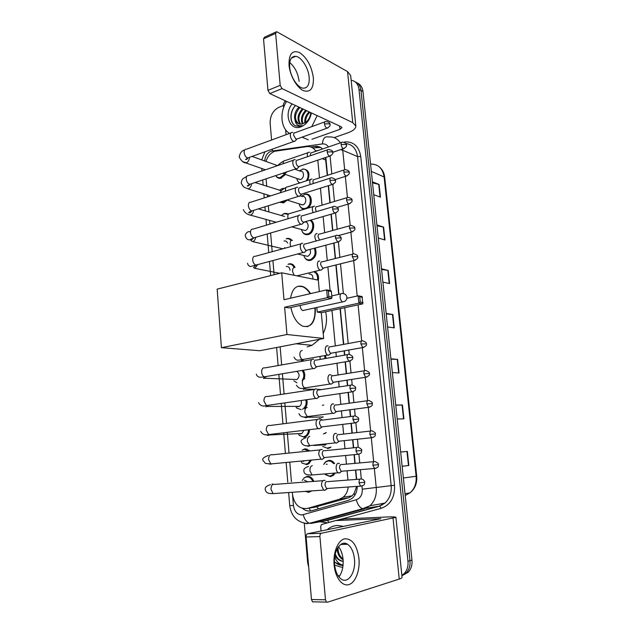 <?xml version="1.0" encoding="UTF-8"?>
<svg xmlns="http://www.w3.org/2000/svg" width="634" height="634" viewBox="0 0 634 634"><rect width="100%" height="100%" fill="white"/><g stroke="black" fill="none" stroke-linecap="round" stroke-linejoin="round"><path stroke-width="0.95" d="M304.613 194.337L305.152 194.202C311.714 192.451 313.814 204.552 307.553 208.229M310.684 220.125C315.811 222.534 314.02 233.272 308.282 234.532L308.267 234.54C305.659 235.119 303.654 234.16 302.267 231.664M315.153 248.029C317.151 253.489 315.764 257.562 310.977 260.241L310.62 260.352C308.061 260.867 306.079 259.924 304.669 257.507M314.821 271.574C317.864 273.238 319.029 276.178 318.331 280.41M325.614 355.69L325.955 358.408M330.393 447.58L327.738 448.595M324.339 463.343L326.074 461.457L328.816 460.395C331.146 460.268 333.096 461.33 334.649 463.597M335.006 473.384L333.215 475.468L330.29 476.617L325.48 474.636M302.323 169.183L303.203 168.969C308.837 169.753 310.295 173.573 307.577 180.444M305.263 477.251L307.292 476.308C310.256 476.277 312.427 477.965 313.814 481.372M311.904 490.898L308.679 492.325L305.271 491.366M303.1 449.657L304.906 448.809L309.812 450.948M311.437 460.07L308.861 463.684L306.285 464.659M309.527 429.67C309.4 432.689 308.29 434.94 306.214 436.422L303.908 437.278M306.769 399.713C307.617 403.295 306.888 406.283 304.597 408.684M303.139 370.256C304.899 372.84 305.231 375.732 304.138 378.918M283.216 213.999L284.84 213.333L288.486 213.991M282.352 188.544L284.428 188.33M287.186 200.09L283.596 202.88L279.539 202.27M286.687 238.542L286.703 238.542C288.716 238.051 290.42 238.63 291.814 240.278M288.581 264.006L288.89 263.918C291.624 263.387 293.653 264.552 294.976 267.413L295.016 267.508M285.506 174.453L280.68 178.297C278.508 178.574 276.868 177.663 275.75 175.586C276.828 177.203 278.278 177.892 280.109 177.647L281.448 178.106M315.843 151.288C313.727 147.833 310.771 146.272 306.975 146.597L274.776 151.249C270.623 152.929 267.683 156.329 265.955 161.44M327.279 175.38L325.44 157.882L325.852 157.755M356.395 479.407L355.508 470.063M354.866 463.375L354.034 454.681M353.376 447.81L352.599 439.75M351.965 433.141L351.03 423.369M350.38 416.57L349.73 409.786M349.104 403.24L348.066 392.422M347.424 385.686L346.893 380.162M346.275 373.664L345.142 361.848M344.5 355.151L344.088 350.879M343.469 344.413L340.054 308.71M338.675 294.366L335.861 264.98M335.243 258.537L333.761 243.076M332.565 230.522L331.003 214.237M329.91 202.801L328.269 185.722M314.749 507.2L348.47 497.841L352.124 495.828L354.121 493.403L356.53 486.761M347.947 480.057L347.075 470.777M346.449 464.128L345.633 455.489M344.991 448.658L344.238 440.654M343.62 434.084L342.701 424.376M342.067 417.616L341.433 410.88M340.823 404.373L339.808 393.627M339.174 386.93L338.659 381.446M338.049 374.987L336.947 363.242M336.321 356.585L335.917 352.338M335.315 345.91L331.97 310.43M330.1 290.546L327.881 266.962M327.279 260.558L325.828 245.192M324.656 232.71L323.126 216.519M322.056 205.154L320.455 188.171M319.488 177.885L317.816 160.148M292.306 492.277L292.488 494.48C294.342 504.664 299.343 509.3 307.49 508.397L339.301 499.283L343.184 497.214C346.045 494.75 347.733 491.35 348.248 487.007M266.09 178.828L266.716 186.309M267.437 194.939L267.596 196.833M268.341 205.765L268.856 211.907M269.569 220.402L269.878 224.127M270.623 232.987L272.184 251.698M272.921 260.519L274.11 274.728M280.141 346.814L281.654 364.93M282.392 373.767L284.087 393.999M284.825 402.883L286.544 423.385M287.289 432.34L289.025 453.08M289.786 462.131L291.418 481.729M304.296 209.204C302.339 209.077 300.881 208.039 299.906 206.09M322.413 405.356L323.776 404.975M324.346 433.442L326.28 432.546M299.391 183.083L297.576 180.785M351.149 80.233C355.595 81.025 358.21 84.068 358.987 89.354L407.971 561.28C408.383 566.217 407.163 570.275 404.31 573.453L401.861 575.403M271.574 140.003L270.139 123.202C270.092 115.65 273.08 110.324 279.079 107.217L283.477 105.498M308.718 567.375L307.633 562.501L304.28 523.161M355.103 81.818C358.456 83.228 360.413 86.105 360.984 90.44L409.976 560.686C410.388 565.615 409.168 569.657 406.323 572.819L401.885 575.656L406.323 572.819C409.168 569.657 410.388 565.615 409.976 560.686L360.984 90.44C360.413 86.105 358.456 83.228 355.103 81.818M322.548 148.982C320.519 146.961 318.094 146.082 315.272 146.351L310.763 146.969M356.673 479.391L355.777 470.048M355.135 463.351L354.303 454.657M353.645 447.778L352.869 439.727M352.235 433.109L351.299 423.338M350.65 416.538L350 409.754M349.374 403.2L348.335 392.383M347.686 385.646L347.163 380.123M346.536 373.624L345.403 361.8M344.761 355.103L344.349 350.832M343.731 344.365L340.307 308.655M338.936 294.303L336.123 264.917M335.505 258.466L334.023 243.004M332.818 230.451L331.257 214.165M330.163 202.729L328.523 185.643M327.532 175.301L325.821 157.454M302.513 508.436C305.429 510.806 308.536 511.567 311.825 510.719L348.24 500.392L352.179 498.292C355.452 495.408 357.14 491.437 357.251 486.365M312.713 147.912L320.661 147.484M357.101 82.919C360.445 84.338 362.402 87.199 362.965 91.518L411.957 560.107C412.369 565.005 411.157 569.039 408.312 572.185L402.78 575.315M395.743 405.007L402.439 404.999L403.906 418.844L397.209 419.026M402.146 466.244L408.843 465.522L402.146 466.291M400.656 452.018L407.353 451.432L408.843 465.522M381.502 268.8L388.198 270.433L389.585 283.58L382.888 282.098M376.913 224.943L383.61 227.083L384.981 240.009L378.284 238.019M372.412 181.823L379.1 184.454L380.448 197.166L373.751 194.686M390.909 358.812L397.605 359.375L399.048 372.982L392.351 372.586M386.169 313.418L392.866 314.519L394.277 327.897L387.58 326.954M386.225 313.957L392.866 314.519M390.948 359.185L397.605 359.375M372.515 182.854L379.1 184.454M377.008 225.815L383.61 227.083M381.573 269.505L388.198 270.433M400.656 452.034L407.353 451.432M395.767 405.197L402.439 404.999M289.579 133.409C280.799 128.425 279.356 112.408 286.584 101.385M299.803 107.526C294.406 114.239 294.057 119.66 298.765 123.796M310.787 112.638C310.359 116.735 308.71 119.953 305.85 122.299L301.213 124.177C298.313 124.201 296.244 122.75 295 119.818C293.851 115.237 295.167 111.005 298.947 107.13M303.211 109.111C298.463 114.54 297.631 119.557 300.714 124.177M302.363 108.715C297.441 114.461 296.72 119.604 300.199 124.145M306.587 110.681C302.6 114.833 301.388 119.224 302.933 123.86M305.747 110.292C301.554 114.754 300.429 119.327 302.347 124.018M309.923 112.234C306.896 115.158 305.461 118.574 305.62 122.473M309.091 111.846C305.802 115.079 304.399 118.788 304.875 122.972M311.413 112.923C309.947 119.802 306.484 124.43 301.015 126.816C289.976 131.468 283.461 114.366 292.092 103.944M295.523 105.537C289.247 111.592 289.524 123.25 295.515 125.833L299.034 126.428L301.942 125.587C297.972 126.317 295.658 124.399 295 119.818M317.174 115.61L311.785 126.634M295.008 106.076C289.413 112.567 289.976 123.543 295.69 125.904M289.017 65.033C288.827 53.858 292.385 49.729 299.676 52.63C307.038 57.821 311.595 66.198 313.362 77.76C313.727 88.633 310.335 92.897 303.187 90.551C296.672 87.437 289.904 75.375 289.017 65.033M309.162 77.277C308.465 67.981 301.435 56.894 295.729 56.331C291.339 56.18 289.318 59.778 289.667 67.141C290.348 76.492 297.37 87.484 302.933 88.15C307.49 88.38 309.566 84.758 309.162 77.277M289.746 62.544C294.921 67.061 298.051 73.338 299.129 81.35M286.061 134.693L285.625 129.764M283.652 107.439L283.374 104.317L284.618 101.717L285.776 101.004M334.15 137.618L347.694 132.878C353.09 130.905 355.809 128.631 355.84 126.055L352.742 122.631L282.051 88.602L269.799 93.578L341.163 126.76L341.972 127.64L339.967 129.328L311.944 139.274M355.84 126.055L350.673 75.541L347.543 71.587L277.034 31.866L276.575 31.708L275.624 33.372L263.538 38.864L264.513 37.2L275.869 32.025M269.799 93.578L267.944 90.353L280.196 85.336L275.624 33.372M280.196 85.336L282.051 88.602M267.944 90.353L263.538 38.864M325.654 311.769C327.326 319.274 326.518 326.526 323.221 333.539M319.528 339.261L311.999 345.3L307.141 346.933M315.312 307.815L315.36 308.275C315.597 321.945 311.389 327.913 302.711 326.193C296.87 323.292 292.94 317.063 290.903 307.506M284.634 307.228L327.374 297.663L326.645 289.897L283.992 299.724L281.702 272.802L217.177 289.128L221.409 347.678L286.956 334.506L284.634 307.228L289.128 307.902L331.725 298.424L327.374 297.663L328.848 296.458L328.325 290.919L326.645 289.897L330.996 290.713L331.376 291.489L328.325 290.919M290.57 298.202C292.242 288.708 296.324 284.825 302.822 286.544C305.707 287.662 308.282 290.015 310.565 293.597M286.956 334.506L323.673 338.469L321.303 312.697L317.246 312.094L316.826 307.49M319.354 291.577L318.308 280.157L281.702 272.802M221.409 347.678L259.75 350.729L323.673 338.469M328.848 296.458L331.891 296.997L331.376 291.489M331.725 298.424L331.891 296.997M346.909 298.281L358.147 295.809L362.062 296.546L362.791 303.868L321.303 312.697M362.791 303.868L358.876 303.179L317.246 312.094M363.005 302.529L360.255 302.038L358.876 303.179L358.147 295.809L359.732 296.775L360.255 302.038M362.474 297.283L359.732 296.775M300.159 305.445C300.302 307.981 301.15 309.685 302.719 310.549L304.447 310.184M298.123 286.251L302.402 286.639C305.287 287.757 307.862 290.11 310.145 293.701M314.892 307.91C315.566 318.26 312.974 324.545 307.102 326.764M284.587 174.128L280.109 177.647M277.407 165.585L279.087 164.38M292.789 132.49L292.417 132.371C290.943 132.237 290.253 133.354 290.34 135.716C290.76 138.474 291.838 140.336 293.582 141.311L294.723 141.39L295.753 140.312M324.877 121.847L295.087 132.728C294.025 132.633 293.526 133.441 293.597 135.153L295.927 139.195L297.267 138.886M285.823 200.304L282.978 202.254L279.966 202.135M279.325 190.406L281.813 188.797L283.977 188.639M295.238 159.736L294.984 159.657C293.439 159.491 292.702 160.648 292.789 163.128C293.201 165.91 294.287 167.748 296.03 168.652L297.069 168.715L298.178 167.598M327.604 149.822L297.639 160.069C296.522 159.95 295.999 160.782 296.054 162.581C296.363 164.586 297.14 165.926 298.4 166.583L299.708 166.243M255.074 182.521L281.29 190.699M281.258 215.473L284.278 213.618L287.836 214.34M297.703 187.284L297.584 187.244C295.959 187.038 295.182 188.235 295.262 190.834C295.682 193.639 296.767 195.462 298.511 196.294L299.438 196.35L300.635 195.193M330.369 178.106L300.223 187.712C299.05 187.561 298.487 188.425 298.551 190.311C298.852 192.34 299.636 193.655 300.896 194.266L302.164 193.901M258.347 208.879L284.555 216.448M300.207 215.132C298.503 214.894 297.687 216.131 297.758 218.857C298.17 221.638 299.24 223.43 300.968 224.23L301.832 224.285L303.107 223.105M302.822 215.655C301.602 215.481 301.015 216.376 301.071 218.35C301.364 220.363 302.141 221.662 303.385 222.241L304.653 221.868M284.056 241.007C285.672 240.682 286.83 241.38 287.535 243.099M286.148 238.852L286.156 238.852C288.129 238.376 289.77 238.97 291.085 240.651M288.058 264.338L288.343 264.251C290.895 263.76 292.789 264.838 294.033 267.477M302.727 243.29C301.023 243.123 300.207 244.423 300.286 247.181C300.674 249.891 301.705 251.643 303.369 252.451L304.241 252.53L305.612 251.326M305.374 243.876C304.146 243.765 303.559 244.7 303.615 246.697L305.842 250.509L307.165 250.161M286.251 266.526C288.486 266.272 289.738 267.524 290.007 270.266M296.775 371.334C299.779 373.862 299.842 376.596 296.966 379.528L293.986 379.409M296.91 382.793L293.867 380.828M313.782 359.264L313.117 359.09C311.405 359.248 310.589 360.794 310.676 363.718C310.985 366.119 311.849 367.736 313.275 368.544L314.155 368.726L315.843 367.49M315.843 359.969C314.615 360.088 314.028 361.206 314.092 363.314L315.97 366.809L317.444 366.555M302.164 370.422C304.32 373.711 304.328 377.072 302.204 380.519M301.15 400.522C301.839 403.05 301.277 404.999 299.454 406.37L297.576 406.774M301.095 409.667L296.514 407.971L296.062 406.782M316.58 389.062L315.787 388.864C314.076 389.11 313.259 390.718 313.347 393.682C313.64 396.02 314.464 397.589 315.835 398.398L316.707 398.604L318.458 397.383M318.537 389.815C317.301 389.997 316.715 391.162 316.786 393.302L318.577 396.718L320.075 396.504M305.81 399.848C306.674 403.85 305.683 406.901 302.83 409.009L302.37 409.255M303.781 430.359L301.95 433.498L300.27 433.989M308.544 429.789C308.393 432.57 307.363 434.655 305.437 436.018L303.282 436.81L299.216 435.368L298.646 434.06M319.401 419.193L318.49 418.971C316.77 419.312 315.962 420.984 316.049 423.988C316.326 426.262 317.119 427.799 318.419 428.6L319.377 428.83L321.097 427.633M321.264 420.009C320.027 420.247 319.441 421.459 319.504 423.631L321.224 426.975L322.73 426.793M310.391 460.173L308.061 463.303L305.651 464.215L301.958 463.026L301.253 461.607M302.109 450.18L304.368 449.34L308.703 451.059M322.254 449.672L321.224 449.435C319.504 449.855 318.688 451.598 318.783 454.641L321.05 459.159L322.12 459.404L323.768 458.231M324.014 450.544C322.777 450.853 322.191 452.113 322.262 454.316L323.903 457.582L325.416 457.439M304.716 460.712L303.036 461.449M304.431 480.184L307.736 481.848M310.541 490.993L308.053 491.905L305.445 491.35M302.204 480.445L304.257 477.822L306.753 476.879C309.463 476.831 311.476 478.361 312.8 481.452M325.131 480.493L323.99 480.239C322.262 480.762 321.454 482.561 321.549 485.66L323.705 490.074L324.893 490.328L326.455 489.194M326.803 481.436C325.567 481.808 324.98 483.116 325.052 485.359L326.613 488.545L328.127 488.442M294.802 169.199L300.231 171.188C304.352 170.284 304.621 178.376 300.5 179.493L297.615 178.725M299.866 182.933C298.194 182.148 297.172 180.65 296.815 178.439M299.43 170.895L302.616 169.223C307.688 168.113 310.137 176.466 306.024 180.944M341.512 142.452L311.944 152.628C310.906 152.525 310.422 153.333 310.486 155.053L310.573 155.647M309.598 152.326L309.321 152.239C307.593 152.192 306.975 153.682 307.482 156.709M300.231 195.843L302.323 196.524C306.579 195.407 307.062 203.791 302.798 204.877L299.953 204.108M301.483 196.247L304.582 194.48C311.651 192.649 312.427 206.581 305.334 208.348L305.017 208.435C301.919 208.855 299.953 207.326 299.113 203.839M344.278 169.912L314.527 179.485C313.434 179.351 312.919 180.191 312.99 181.99L313.347 183.535M312.087 179.097L311.912 179.042C309.875 179.089 309.313 180.92 310.224 184.526M304.439 222.13C308.821 220.767 309.535 229.468 305.113 230.507L302.323 229.754M309.86 220.363C314.733 222.566 313.085 232.733 307.664 233.922C304.502 234.493 302.426 233.019 301.443 229.508M347.067 197.673L317.143 206.621C315.994 206.47 315.455 207.334 315.518 209.22L316.311 211.677M314.591 206.145L314.543 206.129C312.166 206.351 311.69 208.515 313.109 212.628M309.986 249.408C311.143 252.506 310.359 254.82 307.633 256.35L304.732 255.668M314.298 248.259C316.112 253.37 314.797 257.166 310.335 259.655L310.002 259.75C306.935 260.257 304.867 258.823 303.805 255.447M319.726 234.041C318.561 233.906 318.006 234.81 318.07 236.744L319.576 240.08M317.127 233.486C314.448 234.089 314.131 236.593 316.168 241.007M319.687 261.121C316.318 260.099 316.921 269.125 320.297 270.1L321.097 270.187L322.413 269.078M322.31 261.739C321.145 261.66 320.59 262.603 320.653 264.56L322.761 268.237L323.99 267.928M309.051 274.031C311.849 273.92 313.109 275.592 312.847 279.063M313.854 271.812C316.802 273.23 317.991 275.956 317.428 279.982M328.087 345.99L327.54 345.847C324.37 345.284 324.616 353.875 327.818 355.04L328.626 355.191L330.148 354.065M330.227 346.671C329.054 346.758 328.499 347.828 328.571 349.873L330.433 353.32L331.772 353.083M320.075 356.673L320.115 359.43M324.671 355.856L324.98 358.575M330.877 374.884L330.219 374.71C327.104 374.298 327.255 382.762 330.385 383.982L331.186 384.164L332.779 383.039M332.826 382.952L333.104 382.31M332.081 375.922L331.653 375.431M332.921 375.605C331.748 375.756 331.202 376.865 331.273 378.942L333.056 382.318L334.411 382.104M306.911 416.657L307.268 417.275L323.316 416.958L321.375 417.457M333.698 404.088L332.921 403.898C329.878 403.628 329.926 411.981 332.993 413.257L333.785 413.455L335.434 412.346M322.278 420.12L319.71 418.274M335.648 404.864C334.475 405.071 333.928 406.228 333.999 408.336L335.711 411.64L337.082 411.458M333.785 413.455L336.274 411.783M313.862 445.496L326.003 444.703L324.291 445.282M336.543 433.616L335.655 433.41C332.668 433.291 332.628 441.533 335.624 442.857L336.551 443.071L338.104 441.985M331.003 447.089L327.12 448.135L322.674 446.423M323.435 433.941L325.749 433.07M338.405 434.456C337.233 434.718 336.686 435.923 336.757 438.054L338.39 441.288L339.776 441.137M339.42 463.478L338.421 463.256C335.489 463.272 335.37 471.427 338.294 472.798L339.333 473.019L340.807 471.965M333.888 473.471L332.406 475.096L329.664 476.182L325.052 474.208M323.665 464.468L325.702 461.948L328.285 460.958C330.362 460.831 332.129 461.742 333.579 463.692M341.195 464.373C340.022 464.706 339.467 465.95 339.547 468.114L341.108 471.276L342.495 471.157M326.241 464.215L327.152 464.278M334.102 564.965C332.921 552.412 338.033 540.168 344.674 538.813C352.203 538.591 356.958 545.113 358.947 558.388C360.136 570.323 355.571 582.614 348.914 584.596C342.273 586.767 335.18 577.55 334.102 564.965M354.454 559.053C353.637 551.889 351.339 546.968 347.583 544.289C340.894 539.479 333.096 551.001 334.546 564.308C335.346 571.416 337.573 576.338 341.243 579.072C348.272 584.239 355.991 572.074 354.454 559.053M338.485 546.643C340.981 549.718 342.503 553.91 343.049 559.22C343.565 566.527 342.202 572.423 338.96 576.916M321.066 531.007L320.685 526.711L321.478 524.548L335.608 520.577L380.923 518.675L307.569 533.765L321.335 533.273C320.336 533.662 319.861 534.755 319.916 536.57L306.127 537.022C306.079 535.231 306.555 534.145 307.569 533.765M335.838 520.53L344.056 518.969L386.36 517.011C392.351 516.75 395.537 516.861 395.917 517.344L321.335 533.273M395.917 517.344L402.059 577.32C402.13 577.851 401.187 578.438 399.238 579.072L327.429 602.252L326.51 602.094L325.48 599.78L319.916 536.57M313.418 601.975L312.499 601.817L311.468 599.526L306.127 537.022M339.697 575.886L337.993 575.553M327.16 529.762L327.635 529.35C330.544 526.933 333.825 525.641 337.478 525.459L343.691 526.386M335.267 553.886C336.868 558.213 339.507 560.686 343.176 561.304M343.176 561.367C339.697 561.05 336.955 559.037 334.958 555.313M338.096 547.174C337.859 552.365 339.499 556.311 343.026 559.006M337.169 548.727C337.399 553.894 339.372 557.587 343.097 559.798M342.067 543.703L341.869 544.44M340.878 550.542L342.209 554.362M345.348 543.378L345.134 544.352M344.587 543.275L344.317 544.376M342.82 567.065L341.29 567.192L334.625 565.116M334.427 562.215L342.019 565.362L343.042 565.298C339.99 565.591 337.114 564.379 334.411 561.676M343.065 565.021L342.209 564.878C338.683 563.903 336.186 561.153 334.736 556.636M310.652 510.972L309.091 508.127M354.866 495.17L354.121 493.403M325.813 160.061L322.27 158.643M348.47 497.841L339.301 499.283M316.913 506.851L307.49 508.397M328.404 146.961C326.946 144.671 324.925 143.664 322.341 143.942L270.995 151.193C267.247 152.905 265.155 156.17 264.703 160.988M292.591 495.447L293.439 505.536C294.382 511.456 297.219 514.594 301.935 514.959L356.284 499.774C360.477 498.173 362.482 494.639 362.291 489.179L361.99 486.072M374.337 468.486L376.255 487.792C376.794 495.328 374.67 501.328 369.899 505.781L364.217 508.864L311.215 523.375L309.535 523.288C306.571 522.218 304.486 519.365 303.266 514.745M325.194 520.736L379.33 506.13L384.925 503.119C389.617 498.776 391.701 492.927 391.154 485.596L357.56 156.598C356.356 148.768 352.449 144.409 345.831 143.506M311.215 523.375L327.461 520.395L379.703 506.154L362.593 508.737C359.716 507.565 357.616 504.577 356.284 499.774M344.634 141.913C353.59 141.437 358.963 146.303 360.746 156.503L394.53 485.256C394.982 497.199 390.544 504.886 381.224 508.325L336.828 520.348M327.429 522.788L319.766 521.758M318.783 521.299L318.109 520.942M358.987 89.354L362.965 91.518M407.971 561.28L411.957 560.107M322.341 143.942C322.944 138.577 324.854 136.247 328.079 136.952L328.998 136.944C333.793 136.651 337.573 138.624 340.339 142.856M342.566 148.974L342.732 150.274L357.56 156.598L360.746 156.503M307.213 523.771L303.773 523.058M362.291 489.179L394.53 485.256M340.529 149.664L342.732 150.274L344.658 169.603M345.332 176.395L347.416 197.38M348.082 204.14L350.206 225.466M350.871 232.187L353.019 253.862M353.685 260.558L357.211 296.015M358.091 304.867L361.673 340.973M362.331 347.614L364.621 370.676M365.279 377.309L367.609 400.704L336.21 405.007M368.267 407.345L370.621 431.025M371.286 437.737L373.664 461.695M361.301 478.916L360.405 469.651M359.755 462.939L358.915 454.309M358.234 447.239L357.457 439.227M356.815 432.594L355.88 422.926M355.206 415.936L354.549 409.152M353.915 402.582L352.884 391.899M352.211 384.973L351.68 379.425M351.046 372.895L349.92 361.237M349.255 354.343L348.835 350.031M348.209 343.541L344.745 307.712M343.374 293.574L340.498 263.831M339.872 257.356L338.397 242.077M337.161 229.246L335.6 213.127M334.467 201.438L332.834 184.502M331.804 173.922L330.092 156.202M381.224 508.325L379.703 506.154L384.925 503.119L369.899 505.781L362.593 508.737L309.535 523.288L306.214 523.415C296.696 521.845 291.196 515.894 289.722 505.544L293.439 505.536M328.959 522.376L327.461 520.395L324.283 520.902M272.232 150.892L272.454 149.109M318.014 150.543L315.589 150.868M306.087 448.824L306.151 449.498M307.387 463.716L307.442 464.413M382.128 505.029L381.272 503.768M317.206 147.294L315.003 146.383M317.024 506.82L318.426 508.848M290.578 239.137L290.618 239.549M292.805 264.6L292.9 265.654M293.693 274.68L293.74 275.219M309.027 450.172L309.107 451.02M371.318 171.362L384.703 177.227L416.712 476.15L416.118 476.269L384.061 176.609C382.603 168.248 378.157 164.063 370.731 164.055M405.197 495.463L410.008 492.872C414.612 488.782 416.649 483.251 416.118 476.269L403.375 478.004M393.904 327.841L392.494 314.48M389.213 283.501L387.826 270.361M384.608 239.898L383.237 226.988M380.075 197.031L378.728 184.343M398.675 372.958L397.241 359.351M403.533 418.86L402.067 405.007M408.47 465.562L406.98 451.471M352.742 122.631L347.543 71.587M339.967 129.328L339.642 126.055M344.23 301.554L342.59 301.879C341.243 301.118 340.41 299.581 340.086 297.243C339.99 294.659 340.672 293.376 342.146 293.399M324.497 123.907L329.308 123.804L329.934 124.486C330.409 123.139 329.078 122.14 325.924 121.466C324.893 121.348 324.418 122.164 324.497 123.907C324.87 126.15 325.717 127.577 327.049 128.171L328.071 127.838M290.911 132.918L246.333 149.252C244.811 149.164 244.074 150.266 244.13 152.548L244.161 152.818C244.692 155.615 245.889 157.327 247.743 157.961L249.328 157.398M249.352 157.391C249.368 160.03 248.362 161.836 246.333 162.819L243.337 161.844M327.199 151.978L332.034 151.843L332.66 152.461C333.143 151.185 331.836 150.179 328.713 149.442C327.627 149.299 327.12 150.139 327.199 151.978C327.548 154.157 328.372 155.552 329.672 156.154L330.75 155.829M293.399 160.204L248.576 175.586C246.967 175.467 246.19 176.601 246.238 178.994L246.269 179.271C246.777 181.982 247.926 183.67 249.733 184.312L251.405 183.757M251.468 183.733C251.357 186.261 250.343 187.957 248.417 188.821L248.124 188.9C245.524 187.244 244.256 189.003 241.253 183.178C241.752 178.075 243.432 178.74 246.824 176.276M329.934 180.357L334.784 180.199L335.41 180.761C335.909 179.541 334.617 178.534 331.534 177.734C330.385 177.56 329.854 178.431 329.934 180.357C330.259 182.489 331.059 183.852 332.311 184.454L333.452 184.137M295.919 187.783L250.842 202.198C249.154 202.032 248.33 203.213 248.369 205.725L248.401 206.002C248.877 208.634 249.994 210.282 251.738 210.948L253.497 210.401M253.592 210.369C253.362 212.77 252.34 214.34 250.517 215.092L250.406 215.124C247.006 214.435 244.645 212.596 243.329 209.608M332.692 209.069L337.573 208.871L338.191 209.371C338.73 208.245 337.462 207.239 334.38 206.343C333.183 206.137 332.62 207.041 332.692 209.069C333.008 211.13 333.769 212.469 334.99 213.079L336.178 212.77M298.471 215.647L253.132 229.088C251.357 228.882 250.493 230.102 250.525 232.733L250.549 233.019C251.001 235.571 252.078 237.187 253.766 237.853L255.597 237.33M255.708 237.298C255.391 239.501 254.392 240.944 252.712 241.609L252.633 241.633M335.489 238.099L340.387 237.877L341.005 238.313C341.552 237.235 340.299 236.22 337.264 235.277C336.012 235.04 335.418 235.975 335.489 238.099L337.7 242.029L338.936 241.728M301.055 243.821L255.447 256.263C253.592 256.017 252.681 257.277 252.697 260.035L252.728 260.32C253.156 262.793 254.186 264.378 255.819 265.06L257.721 264.552M257.824 264.521L254.781 268.451M346.98 357.616L352.591 357.441C353.193 356.609 352.029 355.579 349.12 354.343C347.654 353.978 346.941 355.072 346.98 357.616L348.851 361.214L350.253 361M311.754 359.621L264.933 367.886C262.777 367.466 261.676 368.909 261.636 372.213L261.668 372.507C262.008 374.686 262.872 376.128 264.259 376.834L266.383 376.469M266.074 376.707L263.593 378.601M349.944 388.373L355.579 388.087C356.189 387.326 355.048 386.288 352.163 384.965C350.65 384.576 349.905 385.71 349.944 388.373L351.727 391.891L353.154 391.701M314.519 389.371L267.358 396.543C265.131 396.084 263.99 397.573 263.934 401.029L266.438 405.546L268.594 405.229M267.936 405.617L265.852 406.869M352.932 419.494L358.59 419.098C359.209 418.377 358.091 417.331 355.246 415.952C353.677 415.532 352.908 416.712 352.932 419.494L354.644 422.933L356.086 422.767M317.317 419.462L269.807 425.517C267.516 425.01 266.328 426.555 266.256 430.161L268.642 434.575L270.813 434.314M269.688 434.781L268.134 435.455L265.812 434.702M355.967 450.98L361.642 450.481C362.276 449.815 361.174 448.753 358.353 447.303C356.744 446.851 355.951 448.079 355.967 450.98L357.592 454.34L359.05 454.206M320.162 449.886L272.279 454.8C269.918 454.253 268.697 455.854 268.602 459.61L270.877 463.929L273.056 463.723M271.344 464.112L268.745 463.977M359.026 482.846L364.732 482.236C365.041 482.64 364.281 479.383 361.491 479.019C359.843 478.543 359.026 479.819 359.026 482.846L360.587 486.127L362.046 486.032M272.026 484.027L273.317 484.225M323.039 480.659L274.768 484.408C272.351 483.821 271.09 485.486 270.98 489.393L273.143 493.617L275.322 493.466M341.132 144.552L345.815 144.433L346.394 145.028C346.885 143.783 345.593 142.808 342.518 142.111C341.504 141.984 341.044 142.801 341.132 144.552C341.48 146.708 342.281 148.071 343.525 148.649L344.5 148.348M307.878 152.739L285.268 160.537C283.842 160.418 283.136 161.472 283.168 163.715M286.988 171.822L284.634 173.898L282.518 173.32M343.858 172.107L348.565 171.957L349.144 172.503C349.659 171.331 348.383 170.348 345.324 169.571C344.262 169.421 343.779 170.269 343.858 172.107C344.191 174.207 344.967 175.547 346.18 176.125L347.21 175.832M310.406 179.525L287.693 186.856C286.077 186.729 285.348 187.965 285.514 190.572L285.593 191.08M346.624 199.964L351.347 199.789L351.925 200.273C352.449 199.155 351.196 198.173 348.169 197.34C347.052 197.166 346.536 198.038 346.624 199.964C346.941 202.008 347.686 203.324 348.866 203.91L349.936 203.617M312.966 206.605L290.15 213.452C288.454 213.286 287.685 214.561 287.844 217.288L288.161 218.706M349.413 228.137L354.168 227.923L354.739 228.359C355.278 227.297 354.049 226.314 351.038 225.411C349.873 225.205 349.334 226.116 349.413 228.137L351.577 231.996L352.694 231.719M292.551 240.302C290.824 240.159 290.039 241.491 290.198 244.28L290.863 246.602M352.235 256.611L357.576 256.746C358.131 255.748 356.926 254.765 353.946 253.79C352.734 253.56 352.163 254.503 352.235 256.611L354.319 260.4L355.484 260.13M294.937 267.421C293.201 267.358 292.417 268.737 292.583 271.566L294.168 275.307M360.897 343.993L366.301 343.85C366.896 343.026 365.747 342.027 362.846 340.846C361.491 340.529 360.833 341.575 360.897 343.993L362.743 347.543L364.011 347.329M302.228 350.539C300.492 350.705 299.708 352.258 299.874 355.183C300.239 357.402 301.087 358.86 302.434 359.557L304.336 359.216M303.567 359.652L301.578 361.42M363.845 373.783L369.273 373.545C369.876 372.768 368.742 371.754 365.881 370.51C364.471 370.169 363.797 371.255 363.845 373.783L365.62 377.254L366.912 377.072M304.716 378.839C302.973 379.092 302.188 380.701 302.363 383.665C302.703 385.821 303.52 387.239 304.811 387.937L306.737 387.636M305.731 388.095L303.472 389.522M366.832 403.913L372.285 403.581C372.895 402.859 371.786 401.837 368.94 400.522C367.49 400.149 366.793 401.282 366.832 403.913L368.528 407.313L369.844 407.147M307.228 407.456C305.485 407.789 304.7 409.453 304.875 412.457L307.213 416.625L309.162 416.372M307.268 417.275L305.945 417.766L303.329 416.855M369.852 434.385L375.328 433.957C375.938 433.268 374.845 432.237 372.039 430.866C370.541 430.47 369.82 431.643 369.852 434.385L371.476 437.714L372.808 437.579M309.764 436.374C308.021 436.794 307.236 438.522 307.411 441.565L309.654 445.639L311.611 445.425M309.923 445.75L308.441 446.328L306.285 445.742M372.911 465.221L378.403 464.682C379.029 464.048 377.951 463.01 375.162 461.56C373.632 461.14 372.879 462.36 372.911 465.221L374.464 468.471L375.796 468.368M312.332 465.618C310.581 466.125 309.796 467.916 309.978 470.991L312.118 474.969L314.084 474.803M310.961 475.191L309.622 475.001M399.238 579.072L393.056 518.358M311.468 599.526L325.48 599.78M378.641 519.254L378.569 518.596M344.056 518.969L335.949 520.522M352.124 495.828L343.184 497.214M326.074 461.457L326.629 461.401M264.949 151.795L261.699 159.903M404.31 573.453L408.312 572.185M261.771 168.493L261.977 170.99M262.722 179.961L263.15 185.144M263.871 193.822L264.212 197.919M264.949 206.819L265.281 210.876M265.995 219.412L266.462 225.133M267.199 233.978L268.745 252.633M269.474 261.438L270.655 275.6M276.614 347.495L278.112 365.556M278.841 374.361L280.513 394.546M281.25 403.398L282.946 423.845M283.683 432.768L285.403 453.453M286.148 462.479L287.781 482.157M288.644 492.531L289.722 505.544M317.793 150.615L315.613 150.908M286.75 213.278L286.798 213.769M288.946 238.447L288.993 238.986M291.157 263.871L291.212 264.441M307.3 449.134L307.371 450.021M308.528 463.264L308.584 463.866M317.476 147.262L315.272 146.351M416.712 476.15C417.259 483.211 415.024 488.782 410.008 492.872L405.015 493.704M379.481 167.004C382.453 169.532 384.196 172.939 384.703 177.227M302.03 137.166L308.29 139.797M295.729 56.331L291.347 58.209M295.991 343.779L311.999 345.3M302.743 310.557L342.59 301.879C345.435 301.53 346.877 300.001 346.933 297.275C346.481 294.921 345.007 293.669 342.503 293.502M331.788 295.912L340.83 293.883M302.402 286.639L302.822 286.544M244.692 149.917C241.808 150.638 239.977 153.008 239.192 157.034C241.348 160.949 243.575 162.922 245.865 162.946L265.472 169.785M247.807 157.945C247.165 159.253 246.42 159.768 245.58 159.475L247.743 157.961L293.914 141.414M296.752 139.258L294.723 141.39M329.934 124.486C330.655 125.35 329.696 126.578 327.049 128.171L296.173 139.274M277.557 165.64L252.063 156.416M270.52 195.898L248.124 188.9M282.542 202.373L283.881 202.785M249.836 184.28C249.003 185.73 248.14 186.285 247.244 185.936L249.733 184.312L296.236 168.715M299.145 166.631L297.069 168.715M332.66 152.461C333.389 153.373 332.398 154.601 329.672 156.154L298.551 166.631M276.242 222.241L250.406 215.124M251.88 210.9C250.485 212.731 249.455 213.341 248.782 212.739C248.615 212.35 249.606 211.748 251.738 210.948L298.59 196.318M301.562 194.297L299.438 196.35M335.41 180.761C336.139 181.76 335.109 182.988 332.311 184.454L300.96 194.281M300.968 224.23L253.766 237.853L249.859 239.763C247.799 240.08 246.325 238.923 245.429 236.308C244.264 234.398 248.877 229.611 250.509 232.488M304.003 222.28L301.832 224.285M338.191 209.371C338.928 210.425 337.867 211.661 334.99 213.079L303.385 222.241M253.941 237.805L250.779 240.54L252.712 241.609L282.875 248.782M333.167 206.7L302.838 215.655M247.553 263.292C247.831 264.941 248.782 266.026 250.422 266.534L303.369 252.451M306.468 250.565L304.241 252.53M341.005 238.313C341.758 239.422 340.656 240.658 337.7 242.029L305.842 250.509M256.009 265.004L253.56 267.58L255.042 268.372L279.745 273.302M335.996 235.618L305.477 243.908M256.279 374.155C257.792 378.664 262.23 376.968 264.259 376.834L313.275 368.544M316.596 366.943L314.155 368.726M352.591 357.441C353.352 358.836 352.108 360.096 348.851 361.214L315.97 366.809M264.394 376.81L263.831 377.816L264.568 378.244L296.966 379.528M347.701 354.588L316.326 360.096M258.513 402.63C260.209 405.728 262.848 406.695 266.438 405.546L315.835 398.398M319.203 396.868L316.707 398.604M355.579 388.087C355.111 388.563 357.077 390.441 351.727 391.891L318.577 396.718M266.565 405.522L266.351 406.053L267.001 406.449L299.454 406.37M350.721 385.187L319.108 389.958M260.78 431.413C262.333 434.385 264.957 435.439 268.642 434.575L318.419 428.6M358.59 419.098C358.131 419.589 360.096 421.555 354.644 422.933L321.224 426.975M301.95 433.498L269.45 434.964M305.437 436.018L306.848 435.946M321.842 427.142L319.282 428.83M353.788 416.134L321.921 420.168M321.05 459.159L270.877 463.929L265.432 463.414L263.07 460.514C261.794 459.008 263.538 457.32 268.285 455.458M361.642 450.481C361.142 451.551 362.862 453.255 357.592 454.34L323.903 457.582M308.061 463.303L309.479 463.177M324.505 457.764L321.898 459.412M356.887 447.453L324.759 450.719M323.705 490.074L273.143 493.617C270.845 493.403 266.272 494.132 265.384 489.939C264.632 487.633 266.328 485.866 270.464 484.638M364.732 482.236C364.217 483.37 365.937 485.121 360.587 486.127L326.613 488.545M327.207 488.743L324.537 490.344M360.033 479.13L327.635 481.618M283.739 161.131C280.989 162.502 279.206 163.913 278.389 165.355M300.096 179.596L284.23 174.001M346.394 145.028C347.123 145.86 346.172 147.064 343.525 148.649L332.644 152.342M286.069 187.458C282.804 189.257 281.1 190.232 280.117 192.831M302.584 204.933L286.845 199.987M305.017 208.435L305.929 208.713M349.144 172.503C349.873 173.415 348.882 174.619 346.18 176.125L335.093 179.636M305.097 230.514L291.83 226.869M351.925 200.273C352.662 201.232 351.648 202.436 348.866 203.91L337.209 207.334M354.739 228.359C355.484 229.381 354.43 230.594 351.577 231.996L338.738 235.476M284.769 248.266L284.611 247.601M307.633 256.35L297.576 253.98M310.335 259.655L311.682 259.964M349.897 225.728L319.782 234.057M323.332 268.301L321.097 270.187M357.576 256.746C358.321 257.84 357.235 259.06 354.319 260.4L322.761 268.237M296.958 275.869L320.297 270.1M352.758 254.091L322.452 261.779M331.011 353.431L328.626 355.191M366.301 343.85C367.062 345.126 365.873 346.354 362.743 347.543L330.433 353.32M327.818 355.04L302.434 359.557C299.454 359.66 296.379 361.99 294.041 357.124M302.156 359.597L301.419 360.817M302.481 361.261L301.998 361.221M361.562 341.076L330.623 346.774M333.627 382.445L331.186 384.164M369.273 373.545C370.042 374.884 368.822 376.12 365.62 377.254L333.056 382.318M330.385 383.982L304.811 387.937C301.213 389.213 298.424 388.317 296.466 385.242M304.494 387.976L304.13 388.729L304.621 389.102L314.551 389.347M320.653 389.498L317.388 389.419M364.574 370.724L333.405 375.732M372.285 403.581C371.817 404.048 373.798 405.831 368.528 407.313L335.711 411.64M332.993 413.257L307.213 416.625C303.052 417.679 300.278 416.689 298.915 413.669M335.624 442.857L309.654 445.639C305.445 446.399 302.687 445.322 301.388 442.405C300.31 440.781 301.911 439.172 306.198 437.563M375.328 433.957C374.829 434.924 376.588 436.541 371.476 437.714L338.39 441.288M338.952 441.446L336.408 443.071M370.7 431.017L339.047 434.607M338.294 472.798L312.118 474.969C307.205 475.112 304.344 474.446 303.892 471.458C304.288 470.491 302.109 468.716 308.544 466.402M325.393 474.177L325.678 474.803M378.403 464.682C377.888 465.744 379.663 467.353 374.464 468.471L341.108 471.276M341.663 471.442L339.063 473.027M332.406 475.096L333.825 474.937M373.83 461.679L341.916 464.532M347.583 544.289L340.688 544.471M312.499 601.817L326.51 602.094"/></g></svg>
